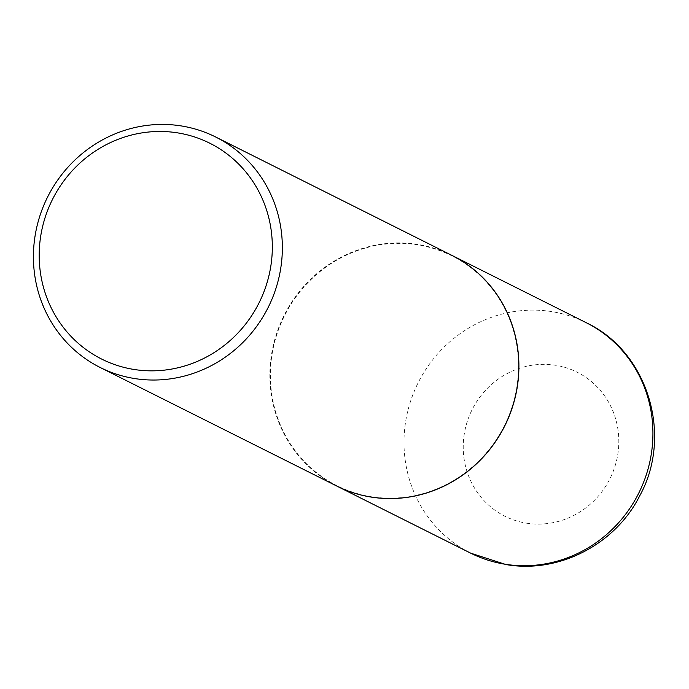 <?xml version="1.0" encoding="UTF-8"?>
<svg xmlns="http://www.w3.org/2000/svg" width="689" height="689" viewBox="0 0 689 689"><rect width="100%" height="100%" fill="white"/><g stroke="black" fill="none" stroke-linecap="round" stroke-linejoin="round"><path stroke-width="0.52" stroke-dasharray="3.44 2.58" d="M452.148 255.507A128.903 123.331 -63.4 0 0 418.077 244.517A128.903 123.331 -63.4 0 0 276.978 332.804A128.903 123.331 -63.4 0 0 336.645 485.986M272.629 351.028A128.49 122.943 -63.4 0 0 370.897 496.631A128.49 122.943 -63.4 0 0 516.268 390.517A128.49 122.943 -63.4 0 0 417.999 244.914A128.49 122.943 -63.4 0 0 272.629 351.028M452.087 255.481A128.903 123.331 -63.4 0 0 272.138 350.908A128.903 123.331 -63.4 0 0 336.594 485.96M586.21 322.693A128.903 123.331 -63.4 0 0 552.087 311.669A128.903 123.331 -63.4 0 0 410.98 399.99A128.903 123.331 -63.4 0 0 470.708 553.164M526.25 523.14A80.561 77.082 -63.4 0 0 617.404 456.609A80.561 77.082 -63.4 0 0 555.79 365.308A80.561 77.082 -63.4 0 0 464.644 431.839A80.561 77.082 -63.4 0 0 526.25 523.14"/><path stroke-width="1.03" d="M336.645 485.986A128.903 123.331 -63.4 0 0 336.697 486.012A128.903 123.331 -63.4 0 0 370.82 497.027A128.903 123.331 -63.4 0 0 511.927 408.706A128.903 123.331 -63.4 0 0 452.199 255.533A128.903 123.331 -63.4 0 0 452.148 255.507M100.138 367.47L336.594 485.96A128.903 123.331 -63.4 0 0 516.552 390.525A128.903 123.331 -63.4 0 0 452.087 255.481L215.64 136.99A128.903 123.331 -63.4 0 0 35.682 232.417A128.903 123.331 -63.4 0 0 100.138 367.47A128.903 123.331 -63.4 0 0 280.096 272.034A128.903 123.331 -63.4 0 0 215.64 136.99M41.314 232.606A120.713 115.502 -63.4 0 0 133.632 369.399A120.713 115.502 -63.4 0 0 270.209 269.709A120.713 115.502 -63.4 0 0 177.891 132.917A120.713 115.502 -63.4 0 0 41.314 232.606M586.21 322.693C648.039 351.717 673.213 435.474 639.659 495.934C615.303 544.448 558.71 573.877 505.959 564.549L470.708 553.164A128.903 123.331 -63.4 0 0 504.83 564.188A128.903 123.331 -63.4 0 0 645.938 475.866A128.903 123.331 -63.4 0 0 586.21 322.693L452.199 255.533M470.708 553.164L336.697 486.012"/></g></svg>
